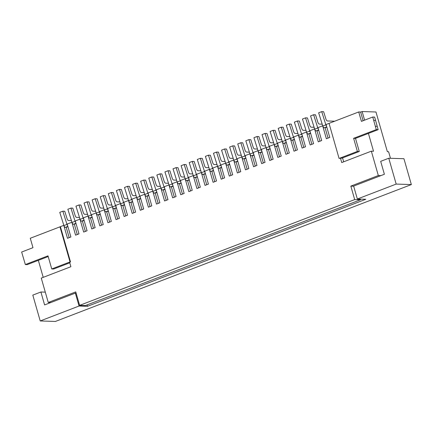 <?xml version="1.0" encoding="UTF-8"?>
<svg xmlns="http://www.w3.org/2000/svg" width="433" height="433" viewBox="0 0 433 433"><rect width="100%" height="100%" fill="white"/><g stroke="black" fill="none" stroke-linecap="round" stroke-linejoin="round"><path stroke-width="0.65" d="M390.474 158.283L388.596 151.734L387.362 151.691L375.979 111.995L362.14 111.546L364.608 120.152M50.775 302.553L48.258 302.472L75.764 291.891L79.629 305.368L85.415 305.557L360.473 199.786L360.278 199.104M388.769 158.229L396.184 184.079L357.349 199.012L353.642 186.087L384.385 174.266L380.683 161.341L388.769 158.229L403.94 158.722L411.35 184.572L55.392 321.454L40.22 320.961L32.811 295.111L40.902 291.999L45.297 292.145M353.68 186.212L350.827 186.12L378.328 175.544L380.851 175.625M396.184 184.079L411.35 184.572M87.093 304.913L87.493 306.299L79.055 306.028L40.22 320.961M87.493 306.299L365.788 199.283L357.349 199.012M40.902 291.999L44.604 304.924L75.347 293.103L76.121 293.125M79.055 306.028L75.347 293.103M70.509 261.938L70.032 261.922L59.976 226.838L60.447 226.854L70.509 261.938L69.61 262.279L70.882 266.712L41.27 278.1L48.258 302.472M59.5 227.016L63.786 225.366L67.488 238.291L70.888 236.986L67.185 224.061L71.873 222.259L75.58 235.184L78.979 233.874L75.272 220.949L79.964 219.147L83.672 232.072L87.071 230.762L83.363 217.842L88.056 216.035L91.764 228.96L95.157 227.655L91.455 214.73L96.148 212.922L99.85 225.847L103.249 224.543L99.541 211.618L104.234 209.816L107.941 222.735L111.341 221.431L107.633 208.506L112.326 206.703L116.033 219.628L119.427 218.319L115.725 205.394L120.417 203.591L124.119 216.516L127.519 215.206L123.811 202.287L128.504 200.479L132.211 213.404L135.61 212.1L131.903 199.175L136.595 197.372L140.303 210.292L143.696 208.987L139.994 196.062L144.687 194.26L148.389 207.185L151.788 205.875L148.081 192.95L152.773 191.148L156.481 204.073L159.88 202.763L156.172 189.843L160.865 188.036L164.572 200.961L167.966 199.656L164.264 186.731L168.957 184.923L172.659 197.849L176.058 196.544L172.35 183.619L177.043 181.817L180.75 194.742L184.149 193.432L180.442 180.507L185.135 178.705L188.842 191.63L192.241 190.32L188.534 177.4L193.226 175.592L196.928 188.517L200.327 187.213L196.625 174.288L201.313 172.48L205.02 185.405L208.419 184.101L204.712 171.176L209.404 169.373L213.112 182.293L216.511 180.989L212.803 168.064L217.496 166.261L221.203 179.186L224.597 177.876L220.895 164.951L225.588 163.149L229.29 176.074L232.689 174.764L228.981 161.845L233.674 160.037L237.381 172.962L240.78 171.657L237.073 158.732L241.766 156.93L245.473 169.85L248.867 168.545L245.165 155.62L249.857 153.818L253.559 166.743L256.958 165.433L253.251 152.508L257.944 150.706L261.651 163.631L265.05 162.321L261.343 149.401L266.035 147.593L269.743 160.519L273.136 159.214L269.434 146.289L274.127 144.481L277.829 157.406L281.228 156.102L277.521 143.177L282.213 141.374L285.921 154.294L289.32 152.99L285.612 140.065L290.305 138.262L294.012 151.187L297.411 149.878L293.704 136.952L298.397 135.15L302.099 148.075L305.498 146.771L301.79 133.846L306.483 132.038L310.19 144.963L313.589 143.659L309.882 130.734L314.575 128.931L318.282 141.851L321.681 140.546L317.974 127.621L322.666 125.819L326.368 138.744L329.767 137.434L326.065 124.509L330.368 122.864M363.119 120.72L360.624 112.017L358.73 111.958L329.031 123.378L339.088 158.456L340.462 158.126L341.734 162.559L371.341 151.171L378.328 175.544M350.827 186.12L354.692 199.597L79.629 305.368M69.762 262.815L53.649 269.012L51.749 268.953L70.032 261.922M48.198 256.553L27.236 264.617L25.341 264.552L47.993 255.843L51.749 268.953M38.342 260.347L43.213 277.353M360.657 112.12L362.14 111.546M63.911 225.582L66.985 224.402L62.839 211.185L59.765 212.365L63.911 225.582A1.949 0.888 69 0 0 65.356 227.363L67.97 226.805M66.985 224.402A1.949 0.888 69 0 0 67.64 225.663M62.839 211.185L64.739 211.244L67.083 218.735A1.949 0.888 -111 0 0 68.533 220.516L71.413 220.608M69.183 237.641L66.244 227.395M343.678 161.812L342.563 157.915M340.462 158.126L341.886 158.175L359.271 151.49L355.509 138.381L378.161 129.667L374.653 117.078L372.753 117.018L361.431 121.375L358.73 111.958M339.088 158.456L357.371 151.426L353.615 138.316L376.266 129.608L372.753 117.018M359.271 151.49L357.371 151.426M375.606 120.401L373.711 120.342M377.208 126.344L375.314 126.284M378.161 129.667L376.266 129.608M355.509 138.381L353.615 138.316M368.413 133.418L373.522 151.241L371.341 151.171M322.791 126.035L325.865 124.85L321.719 111.633L318.645 112.818L322.791 126.035A1.949 0.888 69 0 0 324.236 127.816L326.85 127.253M328.062 138.089L325.123 127.843M325.865 124.85A1.949 0.888 69 0 0 326.52 126.117M321.719 111.633L323.619 111.698L325.962 119.183A1.949 0.888 -111 0 0 327.413 120.964L334.687 121.202M314.699 129.142L317.773 127.962L313.633 114.745L310.558 115.925L314.699 129.142A1.949 0.888 69 0 0 316.15 130.923L318.758 130.365M319.971 141.201L317.032 130.955M317.773 127.962A1.949 0.888 69 0 0 318.434 129.223M313.633 114.745L315.527 114.805L317.876 122.295A1.949 0.888 -111 0 0 319.321 124.076L322.206 124.168M306.607 132.254L309.682 131.075L305.541 117.857L302.467 119.037L306.607 132.254A1.949 0.888 69 0 0 308.058 134.035L310.672 133.478M311.884 144.313L308.945 134.062M309.682 131.075A1.949 0.888 69 0 0 310.342 132.336M305.541 117.857L307.435 117.917L309.784 125.408A1.949 0.888 -111 0 0 311.23 127.188L314.114 127.28M298.521 135.367L301.595 134.181L297.449 120.969L294.375 122.149L298.521 135.367A1.949 0.888 69 0 0 299.966 137.147L302.58 136.59M303.793 147.426L300.854 137.174M301.595 134.181A1.949 0.888 69 0 0 302.25 135.448M297.449 120.969L299.349 121.029L301.693 128.514A1.949 0.888 -111 0 0 303.143 130.295L306.023 130.393M290.429 138.479L293.504 137.293L289.363 124.076L286.289 125.261L290.429 138.479A1.949 0.888 69 0 0 291.88 140.26L294.489 139.697M295.701 150.538L292.762 140.287M293.504 137.293A1.949 0.888 69 0 0 294.164 138.56M289.363 124.076L291.257 124.141L293.606 131.627A1.949 0.888 -111 0 0 295.052 133.407L297.936 133.505M282.338 141.586L285.412 140.406L281.271 127.188L278.197 128.374L282.338 141.586A1.949 0.888 69 0 0 283.788 143.366L286.397 142.809M287.615 153.645L284.676 143.399M285.412 140.406A1.949 0.888 69 0 0 286.072 141.667M281.271 127.188L283.166 127.248L285.515 134.739A1.949 0.888 -111 0 0 286.96 136.519L289.845 136.612M274.251 144.698L277.326 143.518L273.18 130.301L270.105 131.48L274.251 144.698A1.949 0.888 69 0 0 275.697 146.478L278.311 145.921M279.523 156.757L276.584 146.506M277.326 143.518A1.949 0.888 69 0 0 277.981 144.779M273.18 130.301L275.079 130.36L277.423 137.851A1.949 0.888 -111 0 0 278.874 139.632L281.753 139.724M266.16 147.81L269.234 146.63L265.093 133.413L262.019 134.593L266.16 147.81A1.949 0.888 69 0 0 267.605 149.591L270.219 149.033M271.431 159.869L268.492 149.618M269.234 146.63A1.949 0.888 69 0 0 269.894 147.891M265.093 133.413L266.988 133.472L269.331 140.963A1.949 0.888 -111 0 0 270.782 142.744L273.667 142.836M258.068 150.922L261.142 149.737L257.002 136.519L253.927 137.705L258.068 150.922A1.949 0.888 69 0 0 259.519 152.703L262.127 152.14M263.345 162.981L260.406 152.73M261.142 149.737A1.949 0.888 69 0 0 261.803 151.003M257.002 136.519L258.896 136.584L261.245 144.07A1.949 0.888 -111 0 0 262.69 145.851L265.575 145.948M249.976 154.034L253.051 152.849L248.91 139.632L245.836 140.817L249.976 154.034A1.949 0.888 69 0 0 251.427 155.81L254.041 155.252M255.254 166.088L252.315 155.842M253.051 152.849A1.949 0.888 69 0 0 253.711 154.11M248.91 139.632L250.804 139.697L253.153 147.182A1.949 0.888 -111 0 0 254.604 148.963L257.483 149.055M241.89 157.141L244.964 155.961L240.824 142.744L237.749 143.924L241.89 157.141A1.949 0.888 69 0 0 243.335 158.922L245.949 158.364M247.162 169.2L244.223 158.954M244.964 155.961A1.949 0.888 69 0 0 245.625 157.222M240.824 142.744L242.718 142.803L245.062 150.294A1.949 0.888 -111 0 0 246.512 152.075L249.397 152.167M233.798 160.253L236.873 159.073L232.732 145.856L229.658 147.036L233.798 160.253A1.949 0.888 69 0 0 235.249 162.034L237.858 161.477M239.07 172.312L236.137 162.061M236.873 159.073A1.949 0.888 69 0 0 237.533 160.334M232.732 145.856L234.626 145.916L236.975 153.406A1.949 0.888 -111 0 0 238.421 155.187L241.305 155.279M225.707 163.365L228.781 162.18L224.64 148.963L221.566 150.148L225.707 163.365A1.949 0.888 69 0 0 227.157 165.146L229.771 164.583M230.984 175.425L228.045 165.173M228.781 162.18A1.949 0.888 69 0 0 229.441 163.447M224.64 148.963L226.535 149.028L228.884 156.513A1.949 0.888 -111 0 0 230.334 158.294L233.214 158.391M217.62 166.478L220.695 165.292L216.549 152.075L213.474 153.26L217.62 166.478A1.949 0.888 69 0 0 219.066 168.258L221.68 167.695M222.892 178.531L219.953 168.285M220.695 165.292A1.949 0.888 69 0 0 221.355 166.559M216.549 152.075L218.449 152.14L220.792 159.625A1.949 0.888 -111 0 0 222.243 161.406L225.122 161.498M209.529 169.584L212.603 168.405L208.462 155.187L205.388 156.367L209.529 169.584A1.949 0.888 69 0 0 210.979 171.365L213.588 170.808M214.8 181.644L211.861 171.398M212.603 168.405A1.949 0.888 69 0 0 213.263 169.666M208.462 155.187L210.357 155.247L212.706 162.738A1.949 0.888 -111 0 0 214.151 164.518L217.036 164.61M201.437 172.697L204.511 171.517L200.371 158.299L197.296 159.479L201.437 172.697A1.949 0.888 69 0 0 202.888 174.477L205.502 173.92M206.714 184.756L203.775 174.504M204.511 171.517A1.949 0.888 69 0 0 205.172 172.778M200.371 158.299L202.265 158.359L204.614 165.85A1.949 0.888 -111 0 0 206.065 167.631L208.944 167.723M193.351 175.809L196.425 174.623L192.279 161.412L189.205 162.591L193.351 175.809A1.949 0.888 69 0 0 194.796 177.59L197.41 177.032M198.623 187.868L195.684 177.617M196.425 174.623A1.949 0.888 69 0 0 197.08 175.89M192.279 161.412L194.179 161.471L196.522 168.957A1.949 0.888 -111 0 0 197.973 170.737L200.852 170.835M185.259 178.921L188.333 177.736L184.193 164.518L181.118 165.704L185.259 178.921A1.949 0.888 69 0 0 186.71 180.702L189.318 180.139M190.531 190.98L187.592 180.729M188.333 177.736A1.949 0.888 69 0 0 188.994 179.002M184.193 164.518L186.087 164.583L188.436 172.069A1.949 0.888 -111 0 0 189.881 173.85L192.766 173.947M177.167 182.028L180.242 180.848L176.101 167.631L173.027 168.816L177.167 182.028A1.949 0.888 69 0 0 178.618 183.809L181.232 183.251M182.445 194.087L179.506 183.841M180.242 180.848A1.949 0.888 69 0 0 180.902 182.109M176.101 167.631L177.995 167.695L180.345 175.181A1.949 0.888 -111 0 0 181.79 176.962L184.674 177.054M169.081 185.14L172.155 183.96L168.009 170.743L164.935 171.923L169.081 185.14A1.949 0.888 69 0 0 170.526 186.921L173.14 186.363M174.353 197.199L171.414 186.948M172.155 183.96A1.949 0.888 69 0 0 172.81 185.221M168.009 170.743L169.909 170.802L172.253 178.293A1.949 0.888 -111 0 0 173.703 180.074L176.583 180.166M160.989 188.252L164.064 187.072L159.923 173.855L156.849 175.035L160.989 188.252A1.949 0.888 69 0 0 162.44 190.033L165.049 189.475M166.261 200.311L163.322 190.06M164.064 187.072A1.949 0.888 69 0 0 164.724 188.333M159.923 173.855L161.818 173.914L164.167 181.405A1.949 0.888 -111 0 0 165.612 183.186L168.497 183.278M152.898 191.364L155.972 190.179L151.831 176.962L148.757 178.147L152.898 191.364A1.949 0.888 69 0 0 154.348 193.145L156.957 192.582M158.175 203.423L155.236 193.172M155.972 190.179A1.949 0.888 69 0 0 156.632 191.446M151.831 176.962L153.726 177.027L156.075 184.512A1.949 0.888 -111 0 0 157.52 186.293L160.405 186.39M144.811 194.477L147.886 193.291L143.74 180.074L140.665 181.259L144.811 194.477A1.949 0.888 69 0 0 146.257 196.252L148.871 195.694M150.083 206.53L147.144 196.284M147.886 193.291A1.949 0.888 69 0 0 148.541 194.552M143.74 180.074L145.64 180.139L147.983 187.624A1.949 0.888 -111 0 0 149.434 189.405L152.313 189.497M136.72 197.583L139.794 196.403L135.653 183.186L132.579 184.366L136.72 197.583A1.949 0.888 69 0 0 138.165 199.364L140.779 198.807M141.992 209.642L139.053 199.397M139.794 196.403A1.949 0.888 69 0 0 140.454 197.665M135.653 183.186L137.548 183.246L139.891 190.736A1.949 0.888 -111 0 0 141.342 192.517L144.227 192.609M128.628 200.696L131.702 199.516L127.562 186.298L124.487 187.478L128.628 200.696A1.949 0.888 69 0 0 130.079 202.476L132.687 201.919M133.905 212.755L130.966 202.503M131.702 199.516A1.949 0.888 69 0 0 132.363 200.777M127.562 186.298L129.456 186.358L131.805 193.849A1.949 0.888 -111 0 0 133.25 195.629L136.135 195.721M120.536 203.808L123.611 202.622L119.47 189.41L116.396 190.59L120.536 203.808A1.949 0.888 69 0 0 121.987 205.588L124.601 205.026M125.814 215.867L122.875 205.615M123.611 202.622A1.949 0.888 69 0 0 124.271 203.889M119.47 189.41L121.364 189.47L123.714 196.955A1.949 0.888 -111 0 0 125.164 198.736L128.044 198.834M112.45 206.92L115.524 205.735L111.384 192.517L108.31 193.703L112.45 206.92A1.949 0.888 69 0 0 113.895 208.701L116.509 208.138M117.722 218.974L114.783 208.728M115.524 205.735A1.949 0.888 69 0 0 116.185 207.001M111.384 192.517L113.278 192.582L115.622 200.068A1.949 0.888 -111 0 0 117.072 201.848L119.957 201.94M104.358 210.027L107.433 208.847L103.292 195.629L100.218 196.809L104.358 210.027A1.949 0.888 69 0 0 105.809 211.807L108.418 211.25M109.63 222.086L106.691 211.84M107.433 208.847A1.949 0.888 69 0 0 108.093 210.108M103.292 195.629L105.187 195.689L107.536 203.18A1.949 0.888 -111 0 0 108.981 204.961L111.866 205.053M96.267 213.139L99.341 211.959L95.2 198.742L92.126 199.922L96.267 213.139A1.949 0.888 69 0 0 97.717 214.92L100.332 214.362M101.544 225.198L98.605 214.947M99.341 211.959A1.949 0.888 69 0 0 100.001 213.22M95.2 198.742L97.095 198.801L99.444 206.292A1.949 0.888 -111 0 0 100.894 208.073L103.774 208.165M88.18 216.251L91.255 215.071L87.109 201.854L84.034 203.034L88.18 216.251A1.949 0.888 69 0 0 89.626 218.032L92.24 217.474M93.452 228.31L90.513 218.059M91.255 215.071A1.949 0.888 69 0 0 91.915 216.332M87.109 201.854L89.009 201.913L91.352 209.404A1.949 0.888 -111 0 0 92.803 211.18L95.682 211.277M80.089 219.363L83.163 218.178L79.023 204.961L75.948 206.146L80.089 219.363A1.949 0.888 69 0 0 81.539 221.144L84.148 220.581M85.361 231.422L82.422 221.171M83.163 218.178A1.949 0.888 69 0 0 83.823 219.444M79.023 204.961L80.917 205.026L83.266 212.511A1.949 0.888 -111 0 0 84.711 214.292L87.596 214.389M71.997 222.47L75.071 221.29L70.931 208.073L67.857 209.258L71.997 222.47A1.949 0.888 69 0 0 73.448 224.251L76.062 223.693M77.274 234.529L74.335 224.283M75.071 221.29A1.949 0.888 69 0 0 75.732 222.551M70.931 208.073L72.825 208.138L75.174 215.623A1.949 0.888 -111 0 0 76.625 217.404L79.504 217.496M59.976 226.838L30.278 238.264L32.978 247.676L21.65 252.033L25.341 264.552M360.473 199.786L354.692 199.597M67.857 226.405L65.356 227.363M326.736 126.853L324.236 127.816M318.645 129.965L316.15 130.923M310.553 133.077L308.058 134.035M302.467 136.184L299.966 137.147M294.375 139.296L291.88 140.26M286.283 142.408L283.788 143.366M278.197 145.52L275.697 146.478M270.105 148.633L267.605 149.591M262.014 151.739L259.519 152.703M253.922 154.852L251.427 155.81M245.836 157.964L243.335 158.922M237.744 161.076L235.249 162.034M229.652 164.183L227.157 165.146M221.566 167.295L219.066 168.258M213.474 170.407L210.979 171.365M205.383 173.519L202.888 174.477M197.296 176.626L194.796 177.59M189.205 179.738L186.71 180.702M181.113 182.85L178.618 183.809M173.027 185.963L170.526 186.921M164.935 189.075L162.44 190.033M156.843 192.182L154.348 193.145M148.757 195.294L146.257 196.252M140.665 198.406L138.165 199.364M132.574 201.518L130.079 202.476M124.482 204.625L121.987 205.588M116.396 207.737L113.895 208.701M108.304 210.849L105.809 211.807M100.212 213.962L97.717 214.92M92.126 217.068L89.626 218.032M84.034 220.181L81.539 221.144M75.943 223.293L73.448 224.251"/></g></svg>
